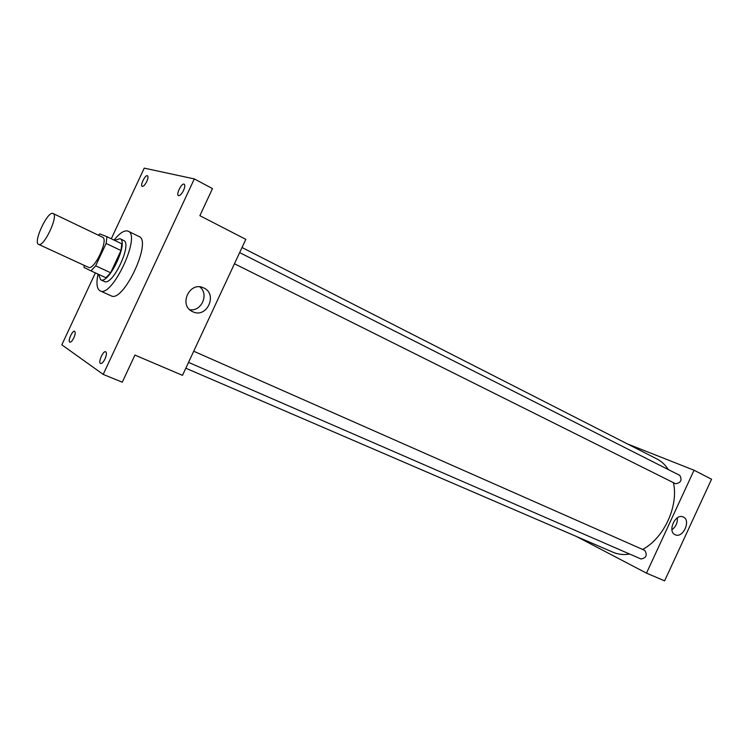 <?xml version="1.0" encoding="UTF-8"?>
<svg xmlns="http://www.w3.org/2000/svg" width="749" height="749" viewBox="0 0 749 749"><rect width="100%" height="100%" fill="white"/><g stroke="black" fill="none" stroke-linecap="round" stroke-linejoin="round"><path stroke-width="1.12" d="M38.583 244.371C32.787 242.376 47.908 210.226 53.104 213.521C58.965 215.319 43.742 247.75 38.611 244.38L38.583 244.371M53.104 213.521L102.547 237.208C108.989 239.305 94.14 270.932 88.41 267.309L88.382 267.299M106.948 236.693L121.769 243.809L121.01 250.531L110.646 272.758L95.675 265.829L106.124 243.434L106.948 236.693L99.757 233.885L98.344 235.195M95.675 265.829L90.994 270.885L84.075 267.505L84.178 265.361M110.646 272.758L105.937 277.748L90.994 270.885M98.55 274.349L100.675 279.77C108.774 284.854 129.053 241.665 119.971 238.688L114.606 240.373M119.971 238.688L123.622 240.438C132.76 243.453 112.509 286.567 104.354 281.455L104.289 281.418M121.01 250.531L106.124 243.434M114.054 240.101C119.896 232.836 124.596 229.859 128.145 231.188C141.421 235.514 111.938 298.299 100.123 290.846L99.935 290.752C96.79 288.711 96.153 283.169 98.025 274.115M110.225 273.647L110.403 273.085M120.982 250.522L121.357 249.951M128.145 231.188L138.968 236.469C152.487 240.935 123.173 303.354 111.114 295.808L110.918 295.715M183.542 190.433C181.642 194.131 179.938 195.854 178.449 195.611C175.772 194.553 181.792 182.587 184.207 184.188C185.181 185.05 184.966 187.138 183.542 190.433M105.019 358.902C103.371 362.16 101.892 363.686 100.581 363.49C97.801 362.656 103.175 350.373 105.703 351.768C106.835 352.732 106.611 355.11 105.019 358.902M73.851 337.827C72.316 340.87 70.977 342.321 69.835 342.171C67.429 341.46 72.456 330.084 74.628 331.301C75.583 332.163 75.331 334.335 73.851 337.827M146.748 181.52C144.997 184.937 143.48 186.557 142.188 186.37C139.866 185.48 145.4 174.358 147.478 175.753C148.321 176.521 148.077 178.44 146.748 181.52M95.376 272.898L61.821 344.821L103.203 374.397L194.319 178.917L144.229 168.141L111.283 238.781M103.203 374.397L122.274 382.205L134.914 355.073L182.494 375.361L245.822 239.352L199.871 215.684L212.482 188.598L194.319 178.917M192.718 311.706L192.68 311.687C178.234 305.686 189.478 280.884 203.485 287.85C218.249 293.767 206.902 318.915 192.718 311.706M199.796 286.895C209.289 294.151 201.453 311.856 189.712 309.693M242.021 247.516L656.91 458.95C661.489 461.29 665.281 464.829 668.295 469.567M673.417 482.665C678.819 505.931 663.886 538.288 642.586 549.438M629.712 554.063C623.711 555.037 618.168 554.438 613.085 552.266L185.818 368.218M188.533 362.385L641.032 558.988C646.265 557.977 647.529 555.131 644.823 550.421L193.729 351.234M239.652 252.6L679.755 475.372C682.32 479.978 680.953 482.777 675.635 483.76L234.465 263.751M576.44 536.481L646.49 573.135L694.051 470.232L627.372 443.895M646.49 573.135L664.597 580.859L711.55 479.248L694.051 470.232M675.149 534.72L675.139 534.72C667.041 531.49 675.514 512.953 683.238 516.997C691.411 520.209 682.919 538.812 675.149 534.72M677.339 517.821C677.686 522.774 675.879 526.744 671.909 529.73M38.611 244.38L88.41 267.309M104.354 281.455L100.675 279.77M111.114 295.808L100.123 290.846M202.979 287.635L203.485 287.85"/></g></svg>
